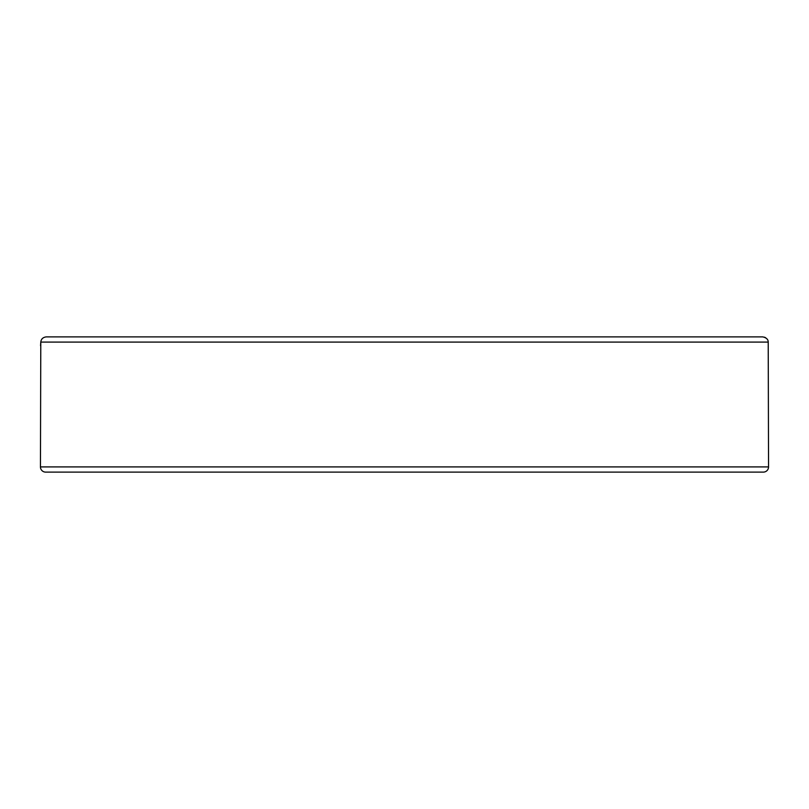 <?xml version="1.0" encoding="UTF-8"?>
<svg xmlns="http://www.w3.org/2000/svg" width="809" height="809" viewBox="0 0 809 809"><rect width="100%" height="100%" fill="white"/><g stroke="black" fill="none" stroke-linecap="round" stroke-linejoin="round"><path stroke-width="1.21" d="M768.55 466.904L40.45 466.904A5.198 5.198 0 0 0 45.648 472.112L763.352 472.112A5.198 5.198 0 0 0 768.55 466.904L768.216 342.096C768.226 339.436 766.406 337.707 762.745 336.888L762.766 336.888M40.45 466.904L40.784 342.096L768.216 342.096M40.561 345.716L40.774 342.217M762.745 336.888L46.255 336.888C42.958 337.302 41.128 339.042 40.784 342.096M764.465 337.181L765.597 337.717M174.966 336.888L157.543 336.888M634.034 472.112L651.457 472.112M157.543 472.112L174.966 472.112"/></g></svg>
